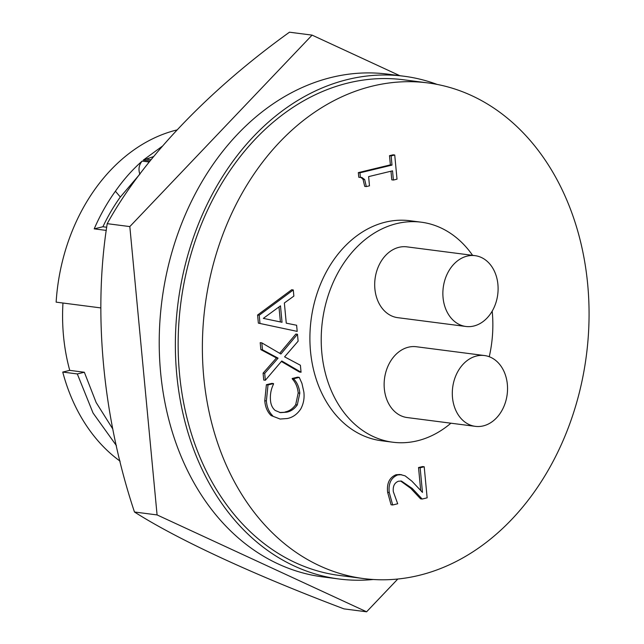 <?xml version="1.0" encoding="UTF-8"?>
<svg xmlns="http://www.w3.org/2000/svg" width="644" height="644" viewBox="0 0 644 644"><rect width="100%" height="100%" fill="white"/><g stroke="black" fill="none" stroke-linecap="round" stroke-linejoin="round"><path stroke-width="0.97" d="M366.597 611.8L343.985 608.878C254.477 575.116 178.799 540.179 134.467 512.004C102.935 417.336 92.945 313.403 107.21 223.669C142.324 159.817 207.843 90.788 289.47 32.2L312.09 35.122L129.822 226.583L157.08 514.926L366.597 611.8L397.775 579.053M399.835 75.694L312.09 35.122M157.08 514.926L134.467 512.004M107.21 223.669L129.822 226.583M492.193 311.132A110.929 85.346 -82.6 0 1 492.241 311.632A110.929 85.346 -82.6 0 1 489.255 356.728M450.913 423.197A110.929 85.346 -82.6 0 1 392.824 442.219A110.929 85.346 -82.6 0 1 321.823 352.775A110.929 85.346 -82.6 0 1 421.24 222.188A110.929 85.346 -82.6 0 1 472.591 255.338M421.24 222.188L409.93 220.731A110.929 85.346 97.4 0 0 310.513 351.318A110.929 85.346 97.4 0 0 381.514 440.754L392.824 442.219M587.69 284.39A249.904 192.274 -82.6 0 1 363.715 578.586A249.904 192.274 -82.6 0 1 203.754 377.094A249.904 192.274 -82.6 0 1 427.737 82.899A249.904 192.274 -82.6 0 1 587.69 284.39M427.737 82.899L403.498 79.767A249.904 192.274 97.4 0 0 179.523 373.963A249.904 192.274 97.4 0 0 339.485 575.454L363.715 578.586M475.055 255.66L406.879 246.853A35.702 27.467 97.4 0 0 399.006 247.304A35.702 27.467 97.4 0 0 374.695 283.827A35.702 27.467 97.4 0 0 397.734 317.669L465.91 326.476A35.702 27.467 -82.6 0 1 442.871 292.634A35.702 27.467 -82.6 0 1 467.182 256.103A35.702 27.467 -82.6 0 1 475.055 255.66A35.702 27.467 -82.6 0 1 498.102 289.494A35.702 27.467 -82.6 0 1 473.791 326.025A35.702 27.467 -82.6 0 1 465.91 326.476M484.497 355.544L416.322 346.738A35.702 27.467 97.4 0 0 408.449 347.188A35.702 27.467 97.4 0 0 384.138 383.711A35.702 27.467 97.4 0 0 407.177 417.554L475.353 426.352A35.702 27.467 -82.6 0 1 452.305 392.518A35.702 27.467 -82.6 0 1 476.616 355.987A35.702 27.467 -82.6 0 1 484.497 355.544A35.702 27.467 -82.6 0 1 507.536 389.379A35.702 27.467 -82.6 0 1 483.225 425.909A35.702 27.467 -82.6 0 1 475.353 426.352M403.957 76.225L387.801 74.141A253.47 195.019 97.4 0 0 331.877 77.312A253.47 195.019 97.4 0 0 159.269 336.659A253.47 195.019 97.4 0 0 322.869 576.911L339.026 578.996A253.47 195.019 -82.6 0 1 175.418 338.744A253.47 195.019 -82.6 0 1 348.026 79.405A253.47 195.019 -82.6 0 1 403.957 76.225A253.47 195.019 -82.6 0 1 437.171 84.428M373.23 579.503A253.47 195.019 -82.6 0 1 339.026 578.996M62.967 303.026A169.581 130.474 97.4 0 0 63.523 336.112A169.581 130.474 97.4 0 0 69.745 370.364L84.348 372.256L96.149 402.524L112.845 429.073M400.592 480.996L410.679 488.281L420.556 498.826L422.174 499.036L412.289 488.49L401.437 481.06L398.443 481.229C394.458 482.775 392.751 486.26 393.323 491.678L397.694 503.769L392.687 504.976L391.069 504.767L387.632 492.298C386.65 483.33 389.467 477.47 396.076 474.725L399.964 474.483L405.108 475.844L411.894 481.157L422.472 492.386L420.138 467.745L418.528 467.544L420.685 490.406M420.138 467.745L424.203 466.771L422.585 466.562L418.528 467.544M390.972 171.215L391.793 179.837L393.404 180.046L392.534 170.837L368.618 176.617L369.487 185.818L366.331 186.583L364.713 186.374L363.047 179.354L360.97 177.406M358.338 172.616L358.772 177.261L360.39 177.47L359.948 172.825L358.338 172.616L390.377 164.88L389.507 155.671L391.125 155.88L394.732 155.011L393.114 154.802L389.507 155.671M258.357 323.127L297.198 331.386L258.357 323.127L257.592 315.021L259.202 315.23L293.286 289.961L291.668 289.752L257.592 315.021M271.108 415.565L280.132 419.043L271.108 415.565C267.365 411.91 265.248 406.968 264.773 400.737L266.391 384.709L271.897 383.381L273.515 383.591L273.555 384.041C271.027 389.137 270.005 394.563 270.48 400.318C270.834 404.714 272.396 408.095 275.181 410.453L280.494 412.643L286.669 412.184L279.713 412.514M292.207 378.479L293.825 378.688L299.243 377.376L297.633 377.167L292.207 378.479L292.247 378.897C295.644 382.512 297.625 387.205 298.196 392.961L295.693 404.714C292.779 408.763 289.237 411.178 285.051 411.975M261.818 342.866L260.2 342.656L260.86 349.636L262.478 349.845L261.818 342.866L280.897 354.007L297.472 334.26L295.854 334.051L279.689 353.298M281.364 361.477L299.444 372.023L301.062 372.232L281.782 360.986L265.352 380.266L263.734 380.057L263.082 373.158L276.461 357.943L260.86 349.636M424.203 466.771L427.141 497.836L422.174 499.036M392.687 504.976L389.242 492.499L387.632 492.298M389.242 492.499C388.26 483.531 391.077 477.679 397.686 474.934L396.076 474.725M397.686 474.934L401.582 474.692M394.732 155.011L397.018 179.177L393.404 180.046M366.331 186.583L364.665 179.563L363.047 179.354M364.665 179.563L361.815 177.422L360.39 177.47M359.948 172.825L391.995 165.089L390.377 164.88M391.995 165.089L391.125 155.88M293.286 289.961L293.865 296.095L284.358 302.978L286.266 323.167L296.618 325.252L297.198 331.386M259.975 323.336L259.202 315.23M299.243 377.376L301.947 383.413L303.847 391.93C304.596 398.024 303.574 403.691 300.788 408.932C297.158 414.301 292.642 417.497 287.24 418.519L280.132 419.043M272.726 415.774C268.983 412.12 266.866 407.177 266.383 400.946L264.773 400.737M266.383 400.946L268.009 384.919L266.391 384.709M268.009 384.919L273.515 383.591M286.669 412.184C290.847 411.387 294.397 408.964 297.303 404.923L295.693 404.714M297.303 404.923L299.806 393.17L298.196 392.961M299.806 393.17C299.243 387.414 297.262 382.721 293.865 379.107L292.247 378.897M293.865 379.107L293.825 378.688M297.472 334.26L298.124 341.183L284.6 356.848L300.402 365.253L301.062 372.232M265.352 380.266L264.7 373.367L263.082 373.158M264.7 373.367L278.079 358.153L276.461 357.943M278.079 358.153L262.478 349.845M280.478 305.844L263.332 318.377L282.032 322.282L280.478 305.844M278.981 306.938L280.398 321.944M140.022 173.96L120.331 197.024A169.581 130.474 97.4 0 0 102.911 226.752L106.727 227.252M69.745 370.364L62.742 372.063A178.501 137.341 97.4 0 0 120.122 461.185M176.778 129.983A178.501 137.341 97.4 0 0 56.133 302.141L100.867 307.921M116.411 445.624L93.058 413.029L77.312 373.939L84.348 372.256M77.312 373.939L62.742 372.063M106.316 230.423L94.209 228.853L102.911 226.752M120.331 197.024L115.413 191.22C123.487 179.692 132.398 169.646 142.155 161.089C139.024 164.792 138.227 169.074 139.756 173.928M94.209 228.853A178.501 137.341 -82.6 0 1 115.413 191.22M149.215 162.006L142.155 161.089M153.578 156.581L143.29 160.098L162.151 146.333M150.036 160.976L143.29 160.098M412.289 488.49L410.679 488.281M145.431 159.028L151.018 159.744"/></g></svg>
